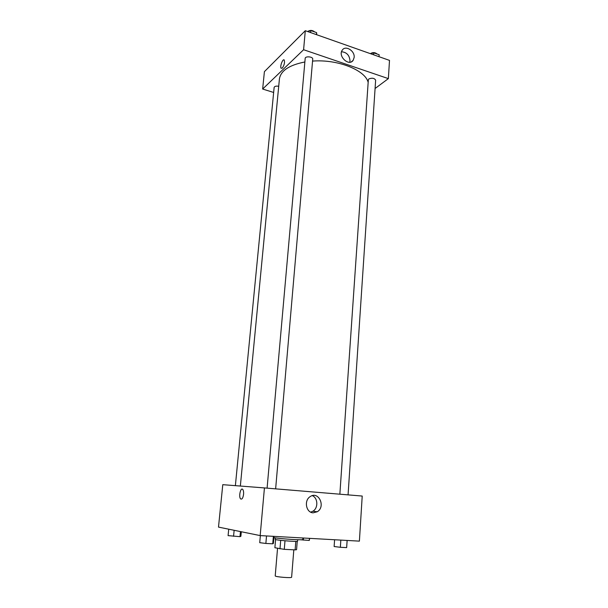 <?xml version="1.0" encoding="UTF-8"?>
<svg xmlns="http://www.w3.org/2000/svg" width="608" height="608" viewBox="0 0 608 608"><rect width="100%" height="100%" fill="white"/><g stroke="black" fill="none" stroke-linecap="round" stroke-linejoin="round"><path stroke-width="0.91" d="M277.544 548.34L275.219 575.86C274.694 576.886 291.969 578.307 291.62 577.205L293.816 549.814M295.8 541.378L295.123 549.875L284.286 549.351L274.884 547.74L275.584 539.532M295.123 549.875L296.567 549.708L297.236 541.302M297.684 539.722L297.57 541.173C298.11 542.047 274.558 540.109 275.234 539.334L275.356 537.882M284.992 540.786L284.286 549.351M280.698 540.345L279.984 548.895M273.904 537.677C282.576 539.053 303.567 540.352 302.814 539.486L302.928 537.981M264.434 487.92L362.216 496.052L359.396 541.135L260.178 535.595L218.5 527.106L222.779 484.675L264.434 487.92L260.178 535.595M243.565 494.334C242.98 498.127 241.999 499.639 240.624 498.887C238.45 496.865 240.639 486.962 242.714 489.425C243.458 490.352 243.74 491.986 243.565 494.334C242.98 498.127 241.999 499.639 240.624 498.887L240.624 498.887C238.45 496.865 240.639 486.962 242.714 489.425M313.166 512.825C306.044 512.734 303.772 500.445 310.148 496.645C318.516 490.588 326.048 506.646 317.254 511.761L313.166 512.825M310.688 512.141L312.9 511.229C318.41 508.09 318.007 497.914 312.314 495.664M240.35 486.043L279.414 79.01C280.683 70.756 289.172 65.079 304.866 61.978M312.55 61.089C337.66 59.082 365.324 70.14 368.159 82.369M348.065 494.874L375.638 80.157C374.391 78.12 372.134 77.71 368.874 78.934L368.342 79.785L339.857 494.198M235.38 485.655L274.14 87.408C274.634 86.237 276.154 85.865 278.715 86.298M267.094 488.14L305.186 58.391C305.216 55.898 313.128 56.643 312.725 59.098L275.637 488.855M273.653 92.462L262.648 89.042L264.404 71.645L305.292 30.712L303.597 49.719L262.648 89.042M375.083 88.502L388.36 78.622L303.597 49.719M388.36 78.622L389.5 60.39L305.292 30.712M354.152 57.426L353.172 60.306C349.076 66.781 337.66 56.255 342.251 50.175C345.42 44.931 354.973 50.806 354.152 57.426M282.302 68.096L281.139 68.271C279.65 66.736 282.88 58.117 284.232 60.048C284.909 62.533 284.27 65.216 282.302 68.096L281.147 68.271C279.65 66.736 282.88 58.117 284.232 60.048M349.775 62.244L350.018 60.906C349.509 55.267 346.682 52.22 341.521 51.764M379.02 56.696L379.149 54.743L373.783 52.85L370.47 53.679M373.783 52.85L373.654 54.804M370.378 53.648C372.81 52.166 375.075 52.296 377.18 54.051M316.745 34.747L316.601 32.619L310.817 30.575L307.542 31.502M316.601 32.619L316.426 34.633M310.817 30.575L310.635 32.596M307.808 31.426C310.179 29.944 312.489 30.126 314.746 31.966M347.13 540.451L346.659 547.61L340.351 547.291L334.126 546.531L334.598 539.752M340.837 540.094L340.351 547.291M274.01 536.37L273.41 543.385L272.741 543.803L265.863 543.453L259.73 542.678L260.361 535.602M273.38 536.332L272.741 543.803M266.517 535.952L265.863 543.453M309.715 538.361L309.274 540.444L300.314 539.76M309.434 538.346L309.274 540.444M303.506 538.012L303.346 540.117M241.3 531.749L240.867 536.34L239.978 536.659L228.084 535.633L228.722 529.188M240.464 531.582L239.978 536.659M234.141 530.29L233.563 536.309M317.254 511.761L312.9 511.229M353.172 60.306L351.371 61.818"/></g></svg>
